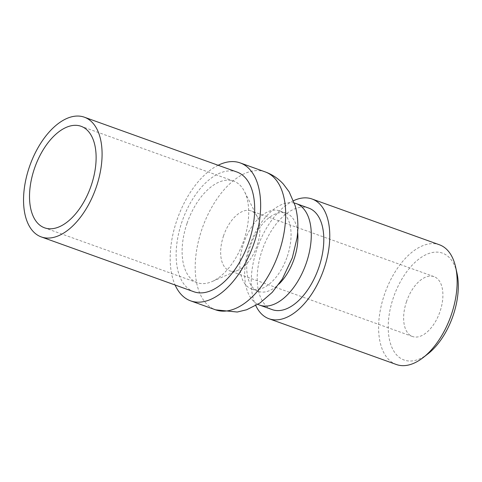 <?xml version="1.0" encoding="UTF-8"?>
<svg xmlns="http://www.w3.org/2000/svg" width="482" height="482" viewBox="0 0 482 482"><rect width="100%" height="100%" fill="white"/><g stroke="black" fill="none" stroke-linecap="round" stroke-linejoin="round"><path stroke-width="0.36" stroke-dasharray="2.41 1.81" d="M236.921 172.014A63.624 34.897 -70.2 0 0 181.985 221.738A63.624 34.897 -70.2 0 0 193.891 291.761M218.135 165.266A73.294 40.205 -70.2 0 0 176.906 220.196A73.294 40.205 -70.2 0 0 175.111 285.013M187.064 223.28A53.954 29.595 -70.2 0 0 197.162 282.657A53.954 29.595 -70.2 0 0 211.996 281.584A53.954 29.595 -70.2 0 0 243.259 241.892A53.954 29.595 -70.2 0 0 244.404 191.384A53.954 29.595 -70.2 0 0 233.65 181.112A53.954 29.595 -70.2 0 0 187.064 223.28M287.26 256.49A41.482 22.756 -70.2 0 0 279.494 210.839A41.482 22.756 -70.2 0 0 243.675 243.259A41.482 22.756 -70.2 0 0 251.441 288.911A41.482 22.756 -70.2 0 0 287.26 256.49M223.576 235.752A31.812 17.448 -70.2 0 0 229.528 270.764A31.812 17.448 -70.2 0 0 229.986 270.914A31.812 17.448 -70.2 0 0 238.277 270.131A31.812 17.448 -70.2 0 0 256.707 246.73A31.812 17.448 -70.2 0 0 257.388 216.948A31.812 17.448 -70.2 0 0 251.044 210.887A31.812 17.448 -70.2 0 0 223.576 235.752M297.629 232.053A41.482 22.756 -70.2 0 0 286.344 213.297A41.482 22.756 -70.2 0 0 250.526 245.718A41.482 22.756 -70.2 0 0 258.292 291.375A41.482 22.756 -70.2 0 0 258.888 291.568A41.482 22.756 -70.2 0 0 278.933 284.091M406.555 301.497A31.812 17.448 -70.2 0 0 412.508 336.508A31.812 17.448 -70.2 0 0 439.686 312.475A31.812 17.448 -70.2 0 0 434.023 276.638A31.812 17.448 -70.2 0 0 406.555 301.497M294.315 203.043A53.954 29.595 -70.2 0 0 249.64 245.766A53.954 29.595 -70.2 0 0 257.912 304.359M428.004 353.812A56.786 31.149 109.8 0 1 393.896 351.264A56.786 31.149 109.8 0 1 393.433 297.514A56.786 31.149 109.8 0 1 428.1 253.755A56.786 31.149 109.8 0 1 456.984 273.155M308.745 208.097A53.954 29.595 -70.2 0 0 262.16 250.26A53.954 29.595 -70.2 0 0 272.258 309.643M396.367 364.513A63.624 34.897 109.8 0 1 384.461 294.49A63.624 34.897 109.8 0 1 439.397 244.766M293.49 200.735A63.624 34.897 -70.2 0 0 257.075 248.718A63.624 34.897 -70.2 0 0 255.803 305.612M265.221 171.905A73.294 40.205 -70.2 0 0 201.934 229.185A73.294 40.205 -70.2 0 0 215.653 309.854M233.65 181.112L81.06 126.284M197.162 282.657L44.573 227.829M257.388 216.948L244.404 191.384M238.277 270.131L211.996 281.584M286.344 213.297L279.494 210.839M258.292 291.375L251.441 288.911M434.023 276.638L251.044 210.887M412.508 336.508L229.528 270.764"/><path stroke-width="0.72" d="M29.396 166.905A63.624 34.897 109.8 0 1 84.332 117.186A63.624 34.897 109.8 0 1 95.659 188.86A63.624 34.897 109.8 0 1 41.307 236.933A63.624 34.897 109.8 0 1 29.396 166.905M41.307 236.933L193.891 291.761A63.624 34.897 -70.2 0 0 248.248 243.687A63.624 34.897 -70.2 0 0 236.921 172.014L84.332 117.186M175.111 285.013A73.294 40.205 -70.2 0 0 190.625 300.858A73.294 40.205 -70.2 0 0 253.243 245.483A73.294 40.205 -70.2 0 0 240.193 162.91A73.294 40.205 -70.2 0 0 218.135 165.266M34.475 168.453A53.954 29.595 109.8 0 1 81.06 126.284A53.954 29.595 109.8 0 1 90.67 187.064A53.954 29.595 109.8 0 1 44.573 227.829A53.954 29.595 109.8 0 1 34.475 168.453M278.933 284.091A41.482 22.756 -70.2 0 0 297.629 232.053M257.912 304.359A53.954 29.595 -70.2 0 0 259.738 305.142A53.954 29.595 -70.2 0 0 260.515 305.401A53.954 29.595 -70.2 0 0 306.082 263.678A53.954 29.595 -70.2 0 0 296.225 203.597A53.954 29.595 -70.2 0 0 294.315 203.043M312.011 198.994L439.397 244.766A63.624 34.897 109.8 0 1 455.665 267.197L456.984 273.155A56.786 31.149 109.8 0 1 428.004 353.812L423.19 357.572A63.624 34.897 109.8 0 1 397.282 364.814A63.624 34.897 109.8 0 1 396.367 364.513L268.986 318.741A63.624 34.897 -70.2 0 0 323.344 270.667A63.624 34.897 -70.2 0 0 312.011 198.994A63.624 34.897 -70.2 0 0 293.49 200.735M259.738 305.142L272.258 309.643A53.954 29.595 -70.2 0 0 318.349 268.878A53.954 29.595 -70.2 0 0 308.745 208.097L296.225 203.597M455.665 267.197A63.624 34.897 109.8 0 1 423.19 357.572M255.803 305.612A63.624 34.897 -70.2 0 0 268.986 318.741M265.221 171.905C272.276 174.496 278.319 178.551 283.35 184.064L289.158 191.848L295.098 205.543C297.96 215.846 298.599 226.679 297.02 238.042L292.327 257.804L282.392 278.891L272.258 292.333L260.015 302.985L246.718 309.739L237.283 312.029L215.653 309.854A73.294 40.205 -70.2 0 0 278.939 252.574A73.294 40.205 -70.2 0 0 265.221 171.905L240.193 162.91M215.653 309.854L190.625 300.858"/></g></svg>
